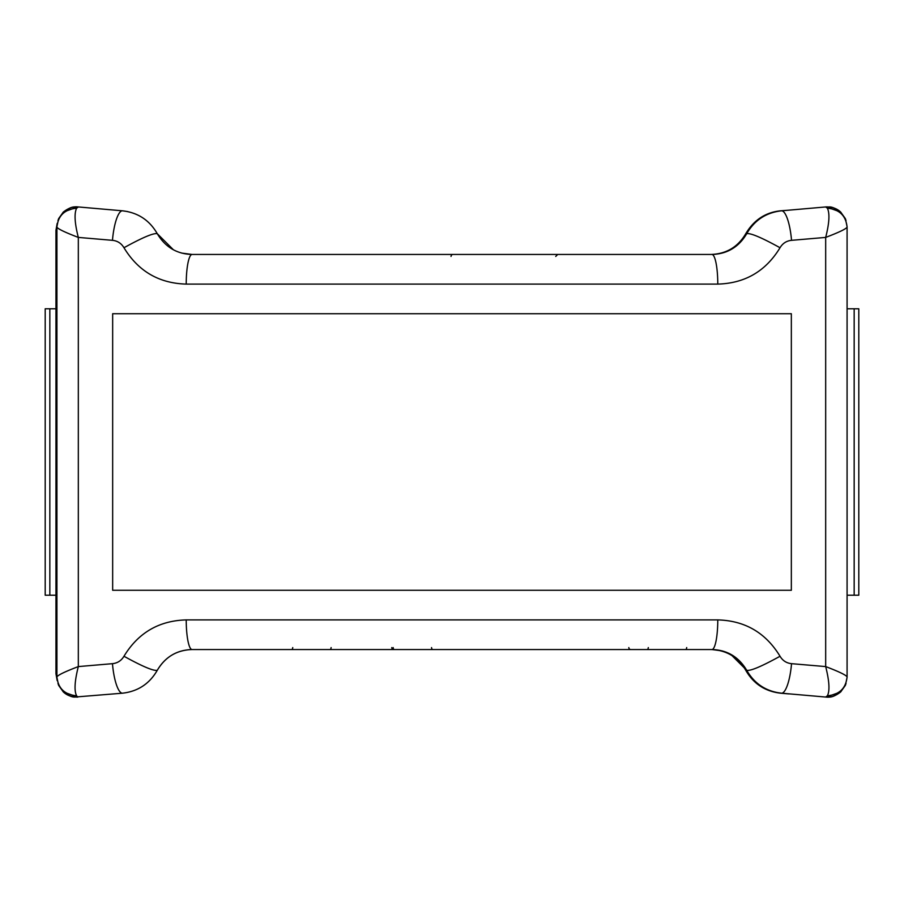 <?xml version="1.0" encoding="UTF-8"?>
<svg xmlns="http://www.w3.org/2000/svg" width="904" height="904" viewBox="0 0 904 904"><rect width="100%" height="100%" fill="white"/><g stroke="black" fill="none" stroke-linecap="round" stroke-linejoin="round"><path stroke-width="1.36" d="M391.771 647.569A1.977 1.977 0 0 0 393.748 649.547M710.962 254.453C726.353 253.922 737.946 246.995 745.766 233.695L746.625 233.876M788.751 210.18L780.525 210.813C765.496 212.361 753.913 219.988 745.766 233.695M788.751 693.91L780.525 693.187C765.089 691.402 753.507 683.774 745.766 670.305C737.992 657.027 726.387 650.1 710.962 649.547M746.625 670.124L745.766 670.305M638.699 254.453L711.934 254.453C727.087 254.058 738.692 247.142 746.727 233.695C738.907 246.995 727.313 253.922 711.934 254.453L192.066 254.453L711.934 254.453A29.629 5.853 -90 0 1 717.776 284.093L186.224 284.093C159.014 283.347 138.255 271.234 123.972 247.741C121.317 243.323 117.486 240.848 112.469 240.328L78.32 237.413C74.682 223.186 74.105 213.457 76.603 208.214C64.636 209.366 58.082 215.66 56.918 227.107L56.918 676.893C58.082 688.339 64.636 694.634 76.603 695.786L77.767 697.097L63.325 691.933L58.59 685.322L56.918 677.367L58.59 685.322M263.369 649.547L189.987 649.547M57.178 680.576L55.958 673.729L55.958 230.271L57.178 223.412M56.918 675.65L55.958 669.57L56.918 669.57M56.918 234.43L55.958 234.43L56.918 228.35M630.8 649.547A1.977 1.977 0 0 1 628.822 647.569M453.017 254.453A1.977 1.977 0 0 0 451.039 256.431A1.977 1.977 0 0 1 453.017 254.453M557.712 254.453L555.734 256.431M58.59 218.678L56.918 226.633L58.59 218.678L63.325 212.067L77.778 206.903L122.515 210.813C137.905 212.576 149.499 220.203 157.273 233.695L173.376 249.753M181.727 253.086L192.066 254.453C176.913 254.069 165.308 247.142 157.273 233.695C153.59 232.848 142.493 237.526 123.972 247.741M840.799 212.191C835.816 208.44 831.906 206.688 829.07 206.948L825.612 206.948L827.397 208.214C829.895 213.457 829.318 223.186 825.68 237.413L791.531 240.328C786.514 240.848 782.683 243.323 780.028 247.741C761.507 237.526 750.41 232.848 746.727 233.695C754.501 220.203 766.095 212.576 781.485 210.813L826.233 206.903L840.675 212.067L845.409 218.678L847.082 226.633L847.082 677.367L845.409 685.322L840.675 691.933L826.222 697.097L781.485 693.187C766.095 691.424 754.501 683.797 746.727 670.305L730.624 654.247M722.273 650.914L711.934 649.547L192.066 649.547C176.913 649.942 165.308 656.858 157.273 670.305C165.093 657.005 176.687 650.078 192.066 649.547A29.629 5.853 -90 0 1 186.224 619.907L717.776 619.907C744.986 620.652 765.744 632.766 780.028 656.259C782.683 660.677 786.514 663.152 791.531 663.672L825.68 666.587L825.68 237.413C839.115 232.294 846.257 228.859 847.082 227.107C845.918 215.66 839.364 209.366 827.397 208.214M56.918 227.107C57.743 228.859 64.885 232.294 78.32 237.413L78.32 666.587L112.469 663.672C117.486 663.152 121.317 660.677 123.972 656.259C142.493 666.474 153.59 671.152 157.273 670.305C149.499 683.797 137.905 691.424 122.515 693.187L74.93 697.052C72.094 697.312 68.184 695.56 63.201 691.809M63.167 691.786L57.958 683.684M76.603 208.214L78.388 206.948L74.93 206.948C72.094 206.688 68.184 208.44 63.201 212.191M63.167 212.214L57.958 220.305M157.273 670.305C165.093 657.005 176.687 650.078 192.066 649.547M49.833 595.216L49.833 308.784L45.2 308.784L45.2 595.216L55.958 595.216M827.397 695.786C829.928 690.837 829.352 681.107 825.68 666.587C838.889 671.604 846.02 675.039 847.082 676.893C845.918 688.339 839.364 694.634 827.397 695.786L825.612 697.052L829.07 697.052C831.906 697.312 835.816 695.56 840.799 691.809M840.833 691.786L846.042 683.695M840.833 212.214L846.042 220.316M780.028 656.259C761.507 666.474 750.41 671.152 746.727 670.305C738.692 656.858 727.087 649.931 711.934 649.547A29.629 5.853 -90 0 0 717.776 619.907M854.167 595.216L854.167 308.784L858.8 308.784L858.8 595.216L847.082 595.216M49.833 308.784L55.958 308.784M854.167 308.784L847.082 308.784M780.028 247.741C765.744 271.234 744.986 283.347 717.776 284.093M791.339 590.278L112.661 590.278L112.661 313.722L791.339 313.722L791.339 590.278M123.972 656.259C138.255 632.766 159.014 620.652 186.224 619.907M781.485 210.813A29.629 7.447 85 0 1 791.531 240.328M186.224 284.093A29.629 5.853 -90 0 1 192.066 254.453M112.469 240.328A29.629 7.447 -85 0 1 122.515 210.813L127.679 211.57M776.321 692.43L781.485 693.187A29.629 7.447 -85 0 0 791.531 663.672M76.603 695.786C74.071 690.837 74.648 681.107 78.32 666.587C65.111 671.604 57.98 675.039 56.918 676.893M112.469 663.672A29.629 7.447 85 0 0 122.515 693.187M394.46 649.547A1.977 1.266 -90 0 1 393.183 647.569M685.413 649.547A1.977 1.266 -90 0 0 686.678 647.569M647.027 649.547A1.977 1.266 -90 0 0 648.292 647.569M432.835 649.547A1.977 1.266 -90 0 1 431.57 647.569M329.836 649.547A1.977 1.266 -90 0 0 331.101 647.569M291.45 649.547A1.977 1.266 -90 0 0 292.726 647.569M840.675 212.067C837.104 208.609 832.29 206.88 826.233 206.903M847.082 226.633L845.409 218.678M77.778 206.903C73.156 206.372 68.331 208.089 63.325 212.067M845.409 685.322L847.082 677.367M826.222 697.097C830.844 697.628 835.669 695.91 840.675 691.933M63.325 691.933C66.896 695.402 71.71 697.12 77.767 697.097"/></g></svg>
